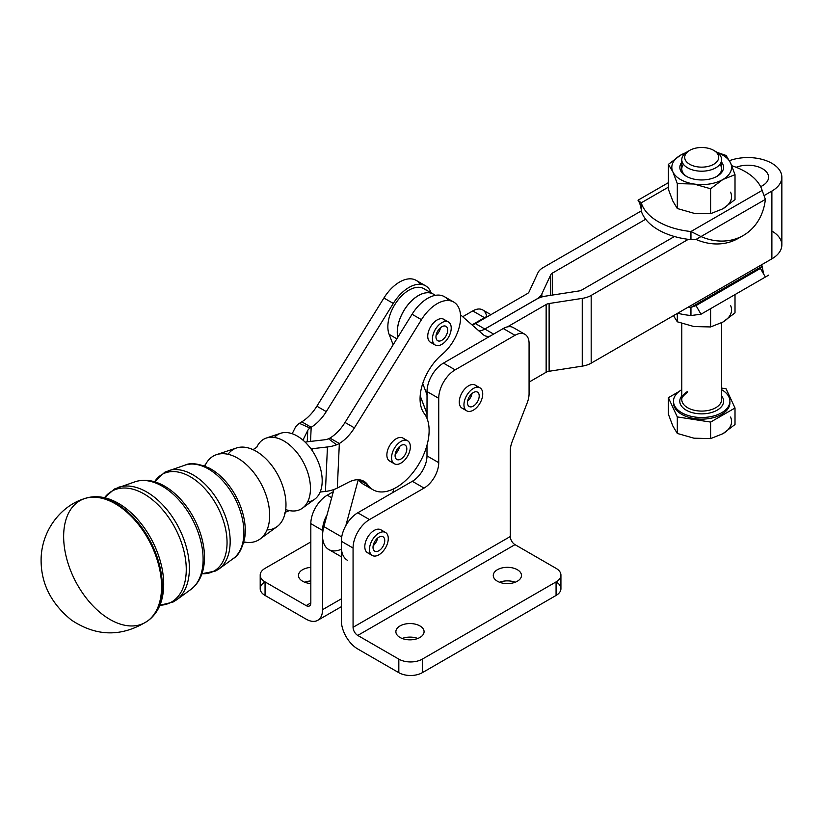 <?xml version="1.0" encoding="UTF-8"?>
<svg xmlns="http://www.w3.org/2000/svg" width="823" height="823" viewBox="0 0 823 823"><rect width="100%" height="100%" fill="white"/><g stroke="black" fill="none" stroke-linecap="round" stroke-linejoin="round"><path stroke-width="1.23" d="M341.329 549.239A29.875 17.242 -60 0 1 322.554 535.835L322.554 609.678L341.329 598.846L322.554 609.678A23.229 13.415 60 0 1 317.75 620.316A23.229 13.415 60 0 1 306.135 619.163L265.057 595.451A16.594 9.578 180 0 1 265.057 581.902L265.057 595.451L306.135 619.163A23.229 13.415 -120 0 0 322.554 609.678L322.554 530.413L310.827 523.644L310.827 602.909A6.635 3.837 60 0 1 306.135 605.615L265.057 581.902L306.135 605.615A6.635 3.837 -120 0 0 309.448 605.944A6.635 3.837 -120 0 0 310.827 602.909L306.135 605.615L310.827 602.909L310.827 523.644A23.229 13.415 -60 0 1 327.256 495.189L331.679 497.74L327.256 495.189L333.315 491.691L327.256 495.189A23.229 13.415 120 0 0 310.827 523.644L322.554 530.413A23.229 13.415 -60 0 1 327.081 514.725A23.229 13.415 120 0 0 322.554 530.413L322.554 535.835A29.875 17.242 -60 0 1 323.871 526.617L327.081 514.725L323.871 526.617A29.875 17.242 120 0 0 322.554 535.835A29.875 17.242 120 0 0 328.747 549.507L341.329 556.78M310.827 580.935A14.104 8.148 0 0 0 304.757 582.242A14.104 8.148 180 0 1 310.827 580.935M484.49 317.688L472.752 310.919L462.691 316.732L472.752 310.919L484.49 317.688A19.917 11.501 -60 0 1 488.512 316.042A19.917 11.501 120 0 0 484.49 317.688L472.032 324.89L484.49 317.688M490.909 314.664L482.71 309.932A19.917 11.501 120 0 0 472.752 310.919A19.917 11.501 -60 0 1 486.671 316.629M310.827 567.386A14.104 8.148 0 0 0 298.482 575.472A14.104 8.148 0 0 0 310.827 583.548A14.104 8.148 180 0 1 298.482 575.472A14.104 8.148 180 0 1 310.827 567.386M265.057 568.354A16.594 9.578 0 0 0 265.057 581.902A16.594 9.578 180 0 1 260.202 575.133A16.594 9.578 180 0 1 265.057 568.354L310.827 541.935L265.057 568.354M260.202 575.133L260.202 588.682A16.594 9.578 0 0 0 265.057 595.451L265.057 581.902M475.437 323.593L527.317 293.646A6.635 3.837 0 0 0 529.035 291.928L537.913 272.794A19.917 11.501 180 0 1 543.067 267.64L641.24 210.955L543.067 267.64A19.917 11.501 0 0 0 537.913 272.794L529.035 291.928A6.635 3.837 180 0 1 527.317 293.646L475.437 323.593A19.917 11.501 -60 0 1 472.196 325.034A19.917 11.501 120 0 0 475.437 323.593L484.829 329.015A19.917 11.501 -60 0 1 478.935 330.928A19.917 11.501 120 0 0 484.829 329.015L475.437 323.593M556.07 581.902L556.07 595.451L556.07 581.902L422.302 659.141A16.594 9.578 180 0 1 398.826 659.141A16.594 9.578 0 0 0 422.302 659.141L556.07 581.902A16.594 9.578 0 0 0 556.07 568.354L515.003 544.641L357.758 635.428L398.826 659.141L398.826 672.689L398.826 659.141L357.758 635.428A6.635 3.837 60 0 1 353.067 627.301L353.067 548.036L341.329 541.256L341.329 620.521A23.229 13.415 -120 0 0 357.758 648.977L398.826 672.689L357.758 648.977A23.229 13.415 60 0 1 341.329 620.521L341.329 541.256L353.067 548.036L353.067 627.301A6.635 3.837 -120 0 0 357.758 635.428L515.003 544.641A6.635 3.837 60 0 1 510.301 536.514L353.067 627.301L510.301 536.514L510.301 450.767A19.917 11.501 -60 0 1 512.194 441.55A19.917 11.501 120 0 0 510.301 450.767L510.301 536.514A6.635 3.837 -120 0 0 515.003 544.641L556.07 568.354A16.594 9.578 180 0 1 560.926 575.133A16.594 9.578 180 0 1 556.07 581.902A16.594 9.578 180 0 1 556.07 595.451L422.302 672.689A16.594 9.578 180 0 1 398.826 672.689A16.594 9.578 0 0 0 422.302 672.689L556.07 595.451A16.594 9.578 0 0 0 560.926 588.682L560.926 575.133M515.198 582.242A14.104 8.148 0 0 0 499.54 582.242A14.104 8.148 180 0 1 515.198 582.242M417.806 638.473A14.104 8.148 0 0 0 402.149 638.473A14.104 8.148 180 0 1 417.806 638.473M427.034 394.752L426.993 418.382L427.034 391.563L427.034 394.752L422.724 383.549L427.034 394.752M426.993 445.222L426.993 455.901L438.731 462.67L438.731 398.311L427.034 391.563L438.731 398.311A23.229 13.415 -60 0 1 455.15 369.856L443.463 363.108A23.229 13.415 120 0 0 427.034 391.563A23.229 13.415 -60 0 1 443.463 363.108L455.15 369.856A23.229 13.415 120 0 0 438.731 398.311L438.731 462.67L426.993 455.901L426.993 445.222M392.787 492.576L412.323 481.301A20.74 11.975 120 0 0 426.993 455.901A20.74 11.975 -60 0 1 412.323 481.301L424.061 488.08A20.74 11.975 120 0 0 438.731 462.67A20.74 11.975 -60 0 1 424.061 488.08L412.323 481.301L392.787 492.576L357.758 512.801L369.496 519.58L424.061 488.08L369.496 519.58A23.229 13.415 120 0 0 353.067 548.036A23.229 13.415 -60 0 1 369.496 519.58L357.758 512.801A23.229 13.415 120 0 0 345.855 525.568A23.229 13.415 120 0 0 341.329 541.256A23.229 13.415 -60 0 1 345.855 525.568A23.229 13.415 -60 0 1 357.758 512.801L392.787 492.576L393.806 488.8L392.787 492.576M529.076 393.661A19.917 11.501 -60 0 1 527.193 402.889L512.194 441.55L527.193 402.889A19.917 11.501 120 0 0 529.076 393.661L529.076 343.438A19.917 11.501 120 0 0 515.003 335.311L455.15 369.856L515.003 335.311L503.264 328.531A19.917 11.501 -60 0 1 507.287 326.885A19.917 11.501 120 0 0 503.264 328.531L490.189 336.082L503.264 328.531L515.003 335.311A19.917 11.501 -60 0 1 524.951 334.323A19.917 11.501 -60 0 1 529.076 343.438L529.076 393.661M497.401 569.711A14.104 8.148 0 0 0 493.265 575.462A14.104 8.148 0 0 0 507.359 583.61A14.104 8.148 0 0 0 521.473 575.483A14.104 8.148 0 0 0 512.78 567.952A14.104 8.148 0 0 0 497.401 569.711A14.104 8.148 180 0 1 521 573.364A14.104 8.148 180 0 1 503.717 583.332A14.104 8.148 180 0 1 497.401 569.711M399.999 625.943A14.104 8.148 0 0 0 395.873 631.694A14.104 8.148 0 0 0 409.957 639.841A14.104 8.148 0 0 0 424.082 631.704A14.104 8.148 0 0 0 415.378 624.173A14.104 8.148 0 0 0 399.999 625.943A14.104 8.148 180 0 1 423.598 629.595A14.104 8.148 180 0 1 406.325 639.564A14.104 8.148 180 0 1 399.999 625.943M464.789 408.722A13.271 7.664 -60 0 1 459.265 402.036A13.271 7.664 -60 0 1 466.672 387.16A13.271 7.664 -60 0 1 477.206 387.221M370.329 553.365A13.271 7.664 -60 0 1 364.805 546.678A13.271 7.664 -60 0 1 372.212 531.802A13.271 7.664 -60 0 1 382.746 531.853M422.302 659.141L422.302 672.689L422.302 659.141M490.189 336.082L443.463 363.108L490.189 336.082M524.951 334.323L513.264 327.575A19.917 11.501 120 0 0 507.338 326.916L546.143 304.51L546.143 372.253A6.635 3.837 180 0 1 549.116 371.266L582.252 366.142A19.917 11.501 0 0 0 591.181 363.159L771.881 258.834A34.021 19.639 0 0 0 781.85 244.945L781.85 177.192A34.021 19.639 180 0 1 771.881 191.08L771.881 258.834L771.881 191.08L764.526 195.339L771.881 191.08A34.021 19.639 0 0 0 774.32 164.878A34.021 19.639 0 0 0 729.456 160.67A34.021 19.639 180 0 1 764.145 159.96A34.021 19.639 180 0 1 781.85 177.192M541.863 293.904A19.917 11.501 180 0 1 536.709 299.058L484.829 329.015L536.709 299.058A19.917 11.501 0 0 0 541.863 293.904L541.863 296.959L541.863 293.904L550.741 274.779L541.863 293.904M550.741 295.334L550.741 274.779L550.741 295.334M552.459 273.061A6.635 3.837 0 0 0 550.741 274.779A6.635 3.837 180 0 1 552.459 273.061L552.459 295.066L552.459 273.061L645.664 219.247L552.459 273.061M762.499 185.669A20.74 11.975 0 0 0 768.579 177.192A20.74 11.975 0 0 0 757.541 166.616A20.74 11.975 0 0 0 736.174 167.285A20.74 11.975 180 0 1 763.816 169.569A20.74 11.975 180 0 1 762.499 185.669L760.658 186.728L762.499 185.669M536.75 299.088A19.917 11.501 180 0 1 545.68 296.115L578.816 290.982A6.635 3.837 0 0 0 581.789 289.994L674.428 236.51L581.789 289.994A6.635 3.837 180 0 1 578.816 290.982L545.68 296.115A19.917 11.501 0 0 0 536.75 299.088L484.87 329.046A19.917 11.501 -60 0 1 478.965 330.949A19.917 11.501 120 0 0 484.87 329.046L493.625 334.097L484.87 329.046L536.75 299.088M771.881 231.057A34.021 19.639 180 0 1 771.881 258.834L761.614 264.759A61.396 35.451 180 0 1 762.149 266.292L760.401 268.421L765.38 277.042L700.99 314.221L690.95 315.528L700.99 314.221L696.011 305.6L690.95 307.401L690.95 315.528A61.396 35.451 180 0 1 677.638 313.244A61.396 35.451 0 0 0 690.95 315.528L690.95 307.401A61.396 35.451 180 0 1 688.295 307.092L591.181 363.159A19.917 11.501 180 0 1 582.252 366.142L549.116 371.266A6.635 3.837 0 0 0 546.143 372.253L529.076 382.109L546.143 372.253L546.143 304.51A6.635 3.837 180 0 1 549.116 303.512L582.252 298.389A19.917 11.501 0 0 0 591.181 295.416L688.295 239.349L591.181 295.416L591.181 363.159L591.181 295.416A19.917 11.501 180 0 1 582.252 298.389L582.252 366.142L582.252 298.389L549.116 303.512L549.116 371.266L549.116 303.512A6.635 3.837 0 0 0 546.143 304.51L507.338 326.916M433.32 294.109A29.875 17.242 120 0 0 408.146 304.52A29.875 17.242 120 0 0 397.787 337.317A29.875 17.242 -60 0 1 408.126 304.541A29.875 17.242 -60 0 1 433.299 294.099A29.875 17.242 -60 0 1 433.32 294.109L423.917 288.678A29.875 17.242 120 0 0 397.632 300.529A29.875 17.242 120 0 0 389.125 334.344L396.861 338.809L389.125 334.344L393.157 344.786L389.125 334.344A29.875 17.242 -60 0 1 398.651 299.222A29.875 17.242 -60 0 1 425.501 289.819M420.172 395.966L426.993 413.66L420.172 395.966M426.376 416.994L426.993 417.343L426.376 416.994M460.499 314.818L483.245 334.683A19.917 11.501 120 0 0 484.305 335.445A19.917 11.501 120 0 0 490.241 336.103A19.917 11.501 -60 0 1 483.245 334.683L460.499 314.818M435.449 295.334L433.351 294.12A29.875 17.242 120 0 0 408.208 304.52A29.875 17.242 120 0 0 397.807 337.276A29.875 17.242 -60 0 1 409.268 303.276A29.875 17.242 -60 0 1 434.935 295.262M420.183 395.884L426.993 413.568L420.183 395.884M425.573 285.797A33.187 19.166 -60 0 1 431.149 292.854A33.187 19.166 120 0 0 393.301 303.43A33.187 19.166 -60 0 1 425.573 285.797L416.181 280.376A33.187 19.166 120 0 0 383.909 298.008L393.301 303.43L326.268 411.613L393.301 303.43L383.909 298.008L316.876 406.192L326.268 411.613A33.187 19.166 -60 0 1 311.187 427.25L301.794 421.829L299.397 423.341L309.983 428.042L311.187 427.25L310.538 441.406L311.187 427.25A33.187 19.166 120 0 0 326.268 411.613L316.876 406.192A33.187 19.166 -60 0 1 301.794 421.829L311.187 427.25L309.983 428.042A13.271 7.242 2.6 0 0 307.751 430.47L303.656 438.71A26.552 14.485 -177.4 0 1 302.864 440.038A26.552 14.485 2.6 0 0 303.656 438.71L307.751 430.47A13.271 7.242 -177.4 0 1 309.983 428.042L299.397 423.341A26.552 14.485 2.6 0 0 294.932 428.197L292.196 433.7L294.932 428.197A26.552 14.485 -177.4 0 1 299.397 423.341L301.794 421.829A33.187 19.166 120 0 0 316.876 406.192L383.909 298.008A33.187 19.166 -60 0 1 420.203 284.264M453.73 302.051L444.338 296.64A33.187 19.166 120 0 0 412.066 314.263L421.458 319.684A33.187 19.166 -60 0 1 453.73 302.051A33.187 19.166 -60 0 1 459.656 325.394A33.187 19.166 -60 0 1 442.177 354.353A39.823 22.993 120 0 0 424.246 413.506A46.469 26.83 -60 0 1 416.623 467.567A46.469 26.83 -60 0 1 373.025 489.788A46.469 26.83 -60 0 1 367.727 484.829A33.187 19.166 120 0 0 363.931 481.28A33.187 19.166 120 0 0 348.602 482.237L337.317 488.049A26.552 14.485 -177.4 0 1 325.424 491.424L320.137 492.041L325.424 491.424L327.451 446.961A26.552 14.485 2.6 0 0 336.586 444.811L328.572 438.782L329.951 438.083L328.572 438.782A13.271 7.242 -177.4 0 1 324.005 439.863L308.687 441.622A26.552 14.485 2.6 0 0 305.199 442.167A26.552 14.485 -177.4 0 1 308.687 441.622L324.005 439.863A13.271 7.242 2.6 0 0 328.572 438.782L336.586 444.811L339.343 443.504L337.317 488.049L348.602 482.237A33.187 19.166 -60 0 1 367.727 484.829A46.469 26.83 120 0 0 413.012 472.515A46.469 26.83 120 0 0 424.246 413.506A39.823 22.993 -60 0 1 442.177 354.353A33.187 19.166 120 0 0 458.01 306.372A33.187 19.166 120 0 0 421.458 319.684L354.425 427.867A33.187 19.166 -60 0 1 339.343 443.504A33.187 19.166 120 0 0 354.425 427.867L345.032 422.456A33.187 19.166 -60 0 1 329.951 438.083L339.343 443.504L336.586 444.811A26.552 14.485 -177.4 0 1 327.451 446.961L325.424 491.424A26.552 14.485 2.6 0 0 337.317 488.049L339.343 443.504L329.951 438.083A33.187 19.166 120 0 0 345.032 422.456L354.425 427.867L421.458 319.684L412.066 314.263L345.032 422.456L412.066 314.263A33.187 19.166 -60 0 1 448.36 300.518M433.279 342.903A13.271 7.664 -60 0 1 430.491 326.968A13.271 7.664 -60 0 1 445.696 321.402M392.406 461.662A13.271 7.664 -60 0 1 389.618 445.716A13.271 7.664 -60 0 1 404.823 440.151M312.133 448.72L312.061 450.376L312.133 448.72A13.271 7.242 2.6 0 0 311.001 448.885A13.271 7.242 -177.4 0 1 312.133 448.72L327.451 446.961L312.133 448.72M307.751 430.47L307.236 441.807L307.751 430.47M303.656 438.71L303.574 440.655L303.656 438.71M368.817 486.249A46.469 26.83 -60 0 1 358.581 479.747A46.469 26.83 120 0 0 363.643 484.377L373.025 489.788M367.727 484.829L358.972 479.778L367.727 484.829M358.252 479.737L345.855 525.568L358.252 479.737M347.522 560.35A29.875 17.242 -60 0 1 341.329 546.678M341.72 536.925L323.871 526.617L341.72 536.925M333.901 489.52L327.081 514.725L333.901 489.52M740.751 236.829A61.396 50.131 -120 0 1 696.011 239.442L700.99 236.561L690.95 231.52L762.149 190.411L765.38 199.382L762.149 190.411A61.396 35.451 0 0 0 731.781 165.721A61.396 35.451 180 0 1 762.149 190.411L690.95 231.52L700.99 236.561L765.38 199.382A61.396 50.131 -120 0 1 743.292 235.481A61.396 50.131 -120 0 1 700.99 236.561A61.396 50.131 60 0 0 765.38 199.382L696.011 239.442L690.95 239.647A61.396 35.451 180 0 1 688.295 239.349A61.396 35.451 180 0 1 674.428 236.51A61.396 35.451 0 0 0 688.295 239.349A61.396 35.451 0 0 0 690.95 239.647L690.95 231.52A61.396 35.451 180 0 1 641.24 202.828L641.24 210.955A61.396 35.451 0 0 0 645.664 219.247A61.396 35.451 180 0 1 641.24 210.955L641.24 202.828L638.01 200.205L639.728 203.178L641.24 209.279M645.664 219.247A61.396 35.451 0 0 0 674.428 236.51A61.396 35.451 180 0 1 645.664 219.247M640.808 205.04L638.01 200.205L668.379 182.675L638.01 200.205L668.379 182.675L638.01 200.205L641.24 202.828L668.379 187.16L641.24 202.828A61.396 35.451 0 0 0 690.95 231.52L690.95 239.647L696.011 239.442A61.396 50.131 60 0 0 738.313 238.351L743.292 235.481M763.662 274.069L762.149 266.292L690.95 307.401L696.011 305.6L700.99 314.221L765.38 277.042L700.99 314.221L765.38 277.042L760.401 268.421L762.149 266.292A61.396 35.451 0 0 0 761.614 264.759L688.295 307.092A61.396 35.451 0 0 0 690.95 307.401L762.149 266.292M760.401 268.421L696.011 305.6L760.401 268.421M482.731 393.908A13.271 7.664 120 0 0 468.647 392.653A13.271 7.664 120 0 0 468.647 411.428A13.271 7.664 120 0 0 482.731 393.908A13.271 7.664 -60 0 1 476.939 407.272A13.271 7.664 -60 0 1 466.703 410.821A13.271 7.664 -60 0 1 466.703 395.493A13.271 7.664 -60 0 1 479.984 387.828A13.271 7.664 -60 0 1 482.731 393.908M473.338 406.099A8.302 4.794 -60 0 1 468.256 398.877A8.302 4.794 -60 0 1 478.42 393.003A8.302 4.794 -60 0 1 473.338 406.099A8.302 4.794 120 0 0 478.76 398.795A8.302 4.794 120 0 0 477.494 392.139A8.302 4.794 120 0 0 469.192 396.933A8.302 4.794 120 0 0 469.192 406.511A8.302 4.794 120 0 0 473.338 406.099M472.021 393.497A8.302 4.794 -60 0 1 467.629 401.099A8.302 4.794 120 0 0 472.021 393.497M479.984 387.828L475.283 385.123A13.271 7.664 120 0 0 465.057 388.672A13.271 7.664 120 0 0 459.265 402.036A13.271 7.664 120 0 0 462.012 408.115L466.703 410.821M388.271 538.551A13.271 7.664 120 0 0 374.187 537.285A13.271 7.664 120 0 0 374.187 556.06A13.271 7.664 120 0 0 388.271 538.551A13.271 7.664 -60 0 1 382.479 551.904A13.271 7.664 -60 0 1 372.243 555.463A13.271 7.664 -60 0 1 372.243 540.135A13.271 7.664 -60 0 1 385.524 532.471A13.271 7.664 -60 0 1 388.271 538.551M378.878 550.741A8.302 4.794 -60 0 1 373.796 543.509A8.302 4.794 -60 0 1 383.96 537.645A8.302 4.794 -60 0 1 378.878 550.741A8.302 4.794 120 0 0 384.3 543.427A8.302 4.794 120 0 0 383.034 536.781A8.302 4.794 120 0 0 374.732 541.575A8.302 4.794 120 0 0 374.732 551.153A8.302 4.794 120 0 0 378.878 550.741M377.562 538.129A8.302 4.794 -60 0 1 373.169 545.742A8.302 4.794 120 0 0 377.562 538.129M385.524 532.471L380.823 529.755A13.271 7.664 120 0 0 370.597 533.314A13.271 7.664 120 0 0 364.805 546.678A13.271 7.664 120 0 0 367.552 552.758L372.243 555.463M451.22 328.089A13.271 7.664 120 0 0 437.136 326.834A13.271 7.664 120 0 0 437.136 345.609A13.271 7.664 120 0 0 451.22 328.089A13.271 7.664 -60 0 1 445.428 341.452A13.271 7.664 -60 0 1 435.192 345.012A13.271 7.664 -60 0 1 435.192 329.684A13.271 7.664 -60 0 1 448.473 322.019A13.271 7.664 -60 0 1 451.22 328.089M441.828 340.29A8.302 4.794 -60 0 1 436.756 333.058A8.302 4.794 -60 0 1 446.91 327.194A8.302 4.794 -60 0 1 441.828 340.29A8.302 4.794 120 0 0 447.249 332.976A8.302 4.794 120 0 0 445.984 326.33A8.302 4.794 120 0 0 437.682 331.113A8.302 4.794 120 0 0 437.682 340.701A8.302 4.794 120 0 0 441.828 340.29M440.511 327.677A8.302 4.794 -60 0 1 436.118 335.28A8.302 4.794 120 0 0 440.511 327.677M448.473 322.019L443.772 319.303A13.271 7.664 120 0 0 430.491 326.968A13.271 7.664 120 0 0 430.491 342.296L435.192 345.012M410.348 446.838A13.271 7.664 120 0 0 396.264 445.582A13.271 7.664 120 0 0 396.264 464.357A13.271 7.664 120 0 0 410.348 446.838A13.271 7.664 -60 0 1 404.556 460.201A13.271 7.664 -60 0 1 394.32 463.761A13.271 7.664 -60 0 1 394.32 448.432A13.271 7.664 -60 0 1 407.601 440.768A13.271 7.664 -60 0 1 410.348 446.838M400.955 459.039A8.302 4.794 -60 0 1 395.884 451.806A8.302 4.794 -60 0 1 406.037 445.943A8.302 4.794 -60 0 1 400.955 459.039A8.302 4.794 120 0 0 406.377 451.724A8.302 4.794 120 0 0 405.111 445.078A8.302 4.794 120 0 0 396.809 449.862A8.302 4.794 120 0 0 396.809 459.45A8.302 4.794 120 0 0 400.955 459.039M399.639 446.426A8.302 4.794 -60 0 1 395.246 454.029A8.302 4.794 120 0 0 399.639 446.426M407.601 440.768L402.9 438.052A13.271 7.664 120 0 0 389.618 445.716A13.271 7.664 120 0 0 389.618 461.045L394.32 463.761M689.674 150.383A17.005 9.825 0 0 0 697.297 166.812A17.005 9.825 0 0 0 718.129 154.786A17.005 9.825 0 0 0 689.674 150.383A17.005 9.825 180 0 1 713.726 150.383A17.005 9.825 180 0 1 713.726 164.271A17.005 9.825 180 0 1 689.674 164.271A17.005 9.825 180 0 1 689.674 150.383L687.616 151.566A19.917 11.501 0 0 0 687.616 167.83A19.917 11.501 0 0 0 715.773 167.83A19.917 11.501 0 0 0 715.773 151.566L713.726 150.383M673.481 401.223L673.481 402.848A28.208 16.285 0 0 0 701.7 419.133A28.208 16.285 0 0 0 729.908 402.848L729.908 401.223A28.208 16.285 180 0 1 701.7 417.508A28.208 16.285 180 0 1 673.481 401.223A28.208 16.285 180 0 1 681.753 389.701A28.208 16.285 180 0 1 681.783 389.68A28.208 16.285 0 0 0 681.753 389.701A28.208 16.285 0 0 0 681.763 412.745A28.208 16.285 0 0 0 721.668 412.724A28.208 16.285 0 0 0 721.606 389.68A28.208 16.285 180 0 1 729.908 401.223M730.546 417.076A29.875 17.242 180 0 1 722.82 433.742L735.011 424.514L735.011 408.002L710.619 422.076L710.619 438.597L722.82 433.742A29.875 17.242 0 0 0 730.546 417.076M721.606 388.075L726.081 388.765L735.011 408.002L735.011 424.514L722.82 433.742L710.619 438.597L710.619 422.076L735.011 408.002L726.081 388.765L721.606 388.075M678.934 391.594L668.379 397.694L677.308 416.922L710.619 422.076L677.308 416.922L677.308 433.443L693.964 438.196L710.619 438.597L693.964 438.196L677.308 433.443L677.308 416.922L668.379 397.694L668.379 414.206L672.844 426.005L677.308 433.443L672.844 426.005L668.379 414.206L668.379 397.694L678.934 391.594M729.867 402.036A28.208 16.285 180 0 1 701.7 419.133A28.208 16.285 180 0 1 673.523 402.036M721.606 395.945A21.902 12.643 180 0 1 701.7 413.866A21.902 12.643 180 0 1 681.783 395.945A21.902 12.643 0 0 0 701.7 413.866A21.902 12.643 0 0 0 721.606 395.945M721.606 399.587A19.917 11.501 180 0 1 701.7 411.089A19.917 11.501 180 0 1 681.783 399.597A19.917 11.501 180 0 1 687.616 391.46M714.673 150.979A19.917 11.501 180 0 1 721.606 159.703A19.917 11.501 180 0 1 701.7 171.194A19.917 11.501 180 0 1 681.783 159.703L681.783 168.921A19.917 11.501 0 0 0 686.968 176.657A19.917 11.501 180 0 1 683.45 164.312M719.94 164.312A19.917 11.501 180 0 1 716.422 176.657A19.917 11.501 0 0 0 721.606 168.921L721.606 159.703M681.783 159.703A19.917 11.501 180 0 1 687.616 151.566M687.205 392.376C682.483 396.377 680.683 398.785 681.783 399.597A19.917 11.501 0 0 0 701.7 411.089A19.917 11.501 0 0 0 721.606 399.597L721.606 322.76M722.82 322.091L735.011 312.874L735.011 294.583L735.011 312.874L722.82 322.091A29.875 17.242 0 0 0 730.546 305.436A29.875 17.242 180 0 1 722.82 322.091L710.619 326.947L722.82 322.091M710.619 308.656L710.619 326.947L710.619 308.656M693.964 326.556L710.619 326.947L693.964 326.556L677.308 321.793L693.964 326.556M677.308 313.44L677.308 321.793L677.308 313.44M673.471 315.651L677.308 321.793L673.471 315.651M730.546 192.16A29.875 17.242 180 0 1 722.82 208.816L735.011 199.598L735.011 174.682L722.82 179.548L710.619 188.765L710.619 213.682L722.82 208.816A29.875 17.242 0 0 0 730.546 192.16M693.964 213.28L710.619 213.682L710.619 188.765L693.964 184.013L677.308 183.611L677.308 208.528L693.964 213.28L677.308 208.528L677.308 183.611L693.964 184.013A29.875 17.242 180 0 1 672.844 171.822A29.875 17.242 180 0 1 680.58 155.156L668.379 164.374L672.844 171.822L677.308 183.611L672.844 171.822L668.379 164.374L668.379 189.29L672.844 201.079L677.308 208.528L672.844 201.079L668.379 189.29L668.379 164.374L680.58 155.156A29.875 17.242 180 0 1 685.847 152.739A29.875 17.242 0 0 0 680.58 155.156L686.454 152.306L680.58 155.156A29.875 17.242 0 0 0 672.844 171.822A29.875 17.242 0 0 0 693.964 184.013L710.619 188.765L722.82 179.548A29.875 17.242 180 0 1 693.964 184.013A29.875 17.242 0 0 0 722.82 179.548L735.011 174.682L735.011 199.598L722.82 208.816L710.619 213.682L693.964 213.28M726.081 155.454L730.546 162.892L735.011 174.682L730.546 162.892L726.081 155.454L717.008 152.348L726.081 155.454M717.543 152.739A29.875 17.242 180 0 1 730.546 162.892A29.875 17.242 180 0 1 722.82 179.548A29.875 17.242 0 0 0 730.546 162.892A29.875 17.242 0 0 0 717.543 152.739M721.606 162.193A21.83 12.602 180 0 1 701.7 179.959A21.83 12.602 180 0 1 681.783 162.193A21.83 12.602 0 0 0 686.259 176.266A21.83 12.602 0 0 0 717.131 176.266A21.83 12.602 0 0 0 721.606 162.193M274.46 437.466A37.272 22.643 62.7 0 1 315.919 456.858A37.272 22.643 62.7 0 1 307.637 501.865M302.473 508.13L314.674 499.242A37.272 22.643 -117.3 0 0 315.919 456.858A37.272 22.643 -117.3 0 0 280.684 433.268L266.364 438.031A39.597 24.062 62.7 0 1 303.8 463.102A39.597 24.062 62.7 0 1 302.473 508.13A39.597 24.062 62.7 0 1 285.694 509.54M289.573 510.63A39.597 24.062 -117.3 0 0 303.8 463.102A39.597 24.062 -117.3 0 0 256.838 447.074A39.597 24.062 62.7 0 1 266.364 438.031M228.053 454.265A44.452 27.005 62.7 0 1 258.412 452.65A44.452 27.005 62.7 0 1 285.951 506.166A44.452 27.005 62.7 0 1 267.012 529.899M260.047 539.034L277.012 526.669A44.452 27.005 -117.3 0 0 278.503 476.126A44.452 27.005 -117.3 0 0 236.489 447.99L216.572 454.625A47.683 28.97 62.7 0 1 261.642 484.809A47.683 28.97 62.7 0 1 260.047 539.034A47.683 28.97 62.7 0 1 243.886 541.925M204.834 466.106A47.683 28.97 62.7 0 1 216.572 454.625M245.131 542.162A47.683 28.97 -117.3 0 0 261.642 484.809A47.683 28.97 -117.3 0 0 205.359 464.954M244.832 537.1L244.843 537.038A51.252 31.14 -117.3 0 0 209.361 468.164L209.309 468.133A51.252 31.14 62.7 0 1 244.843 537.059A51.252 31.14 62.7 0 1 244.832 537.141M201.944 573.724A54.874 33.342 -117.3 0 0 217.817 507.39A54.874 33.342 -117.3 0 0 154.58 481.794A54.874 33.342 62.7 0 1 217.817 507.39A54.874 33.342 62.7 0 1 201.944 573.724L215.698 570.987L218.969 568.971A55.522 33.733 -117.3 0 0 220.831 505.836A55.522 33.733 -117.3 0 0 168.345 470.694A55.522 33.733 62.7 0 1 220.831 505.836A55.522 33.733 62.7 0 1 218.969 568.971L233.248 558.56A52.795 32.076 -117.3 0 0 235.018 498.522A52.795 32.076 -117.3 0 0 185.113 465.108A52.795 32.076 62.7 0 1 235.018 498.522A52.795 32.076 62.7 0 1 233.248 558.56C238.505 555.71 242.374 548.53 244.843 537.038M162.861 485.189A59.338 36.058 62.7 0 1 203.981 564.979A59.338 36.058 62.7 0 1 203.97 565.092M159.888 605.244A62.96 38.249 -117.3 0 0 175.659 529.096A62.96 38.249 -117.3 0 0 104.511 497.73A62.96 38.249 62.7 0 1 175.659 529.096A62.96 38.249 62.7 0 1 159.888 605.244L172.881 602.138L176.554 599.874A63.608 38.65 -117.3 0 0 178.684 527.543A63.608 38.65 -117.3 0 0 118.553 487.278A63.608 38.65 62.7 0 1 178.684 527.543A63.608 38.65 62.7 0 1 176.554 599.874L190.833 589.474A60.881 36.994 -117.3 0 0 192.87 520.239A60.881 36.994 -117.3 0 0 135.322 481.692A60.881 36.994 62.7 0 1 192.87 520.239A60.881 36.994 62.7 0 1 190.833 589.474C198.158 583.836 202.551 575.668 203.991 564.969A59.338 36.058 -117.3 0 0 162.903 485.21L162.563 485.035M116.413 502.246A67.435 40.975 62.7 0 1 163.129 592.879A67.435 40.975 -117.3 0 0 116.465 502.277L116.238 502.153M116.465 502.277C105.601 496.547 95.201 495.24 85.263 498.368A68.988 41.922 62.7 0 1 150.691 541.956A68.988 41.922 62.7 0 1 148.202 620.542A68.988 41.922 -117.3 0 0 150.691 541.956A68.988 41.922 -117.3 0 0 85.263 498.368L84.388 498.666C63.052 505.096 42.57 527.666 41.15 557.377C40.317 582.098 50.419 603.002 71.457 620.089C96.6 636.776 121.917 637.115 147.44 621.087A69.122 42.004 62.7 0 1 109.973 619.462A69.122 42.004 62.7 0 1 65.562 553.9A69.122 42.004 62.7 0 1 84.388 498.666A69.122 42.004 62.7 0 1 149.94 542.347A69.122 42.004 62.7 0 1 147.44 621.087A69.122 42.004 -117.3 0 0 149.94 542.347A69.122 42.004 -117.3 0 0 84.378 498.666M317.75 620.316L341.329 606.695M638.01 200.205L668.379 182.675M700.99 314.221L768.785 275.077M681.783 399.597L681.783 323.46M289.295 510.579L289.655 510.63C286.836 511.371 285.149 512.235 284.593 513.243M256.725 447.331L256.879 447.012C254.646 448.874 252.959 449.749 251.817 449.625M245.347 542.131L242.919 543.386M205.513 464.8L203.086 466.044M147.44 621.087L148.202 620.542C156.514 614.267 161.483 605.039 163.129 592.869M104.47 497.72L114.582 488.955L135.322 481.692C144.169 478.996 153.356 480.169 162.903 485.21M154.58 481.794L164.806 472.186L185.113 465.108C190.494 462.485 198.58 463.503 209.361 468.164"/></g></svg>
